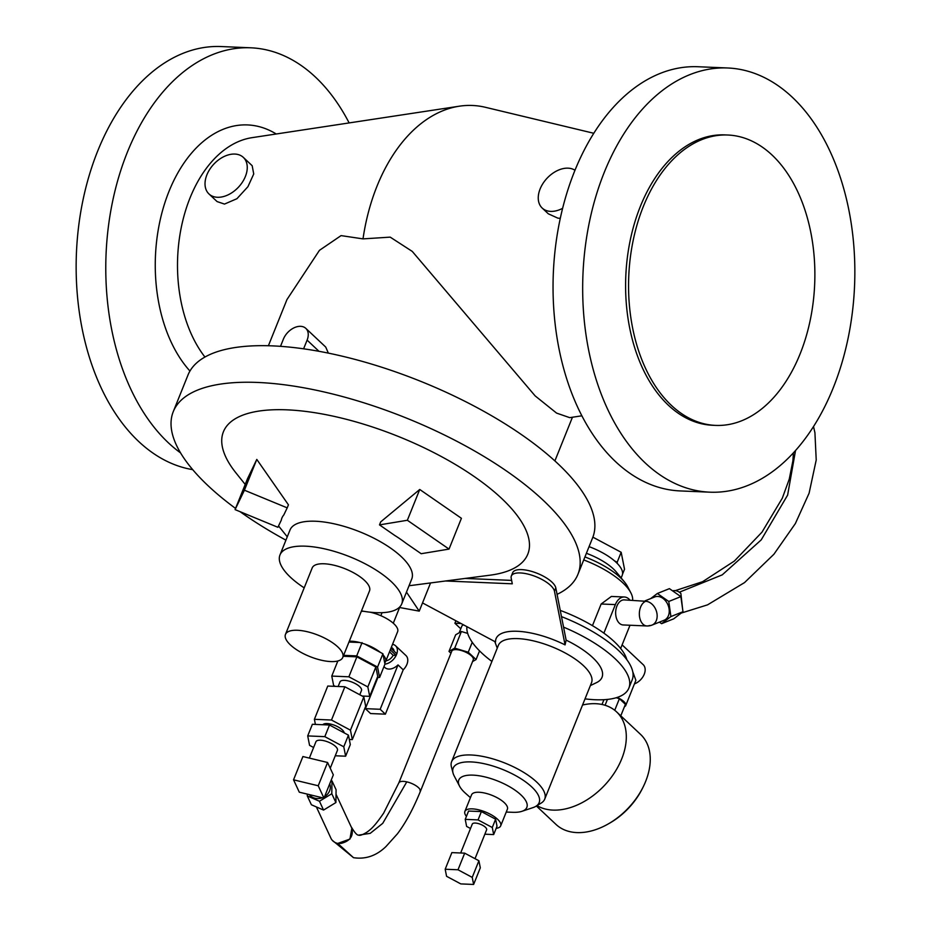 <?xml version="1.0" encoding="UTF-8"?>
<svg xmlns="http://www.w3.org/2000/svg" width="931" height="931" viewBox="0 0 931 931"><rect width="100%" height="100%" fill="white"/><g stroke="black" fill="none" stroke-linecap="round" stroke-linejoin="round"><path stroke-width="1.4" d="M715.578 425.397L712.611 425.269A145.317 93.042 -87.6 0 1 668.435 405.276A145.317 93.042 -87.6 0 1 630.275 240.023A145.317 93.042 -87.6 0 1 724.9 134.902L727.867 135.018A145.317 93.042 92.4 0 0 633.231 240.151A145.317 93.042 92.4 0 0 671.391 405.392A145.317 93.042 92.4 0 0 715.578 425.397A145.317 93.042 92.4 0 0 810.203 320.264A145.317 93.042 92.4 0 0 772.043 155.023A145.317 93.042 92.4 0 0 727.867 135.018M709.783 492.173L680.154 490.928A212.28 135.926 -87.6 0 1 615.624 461.706A212.28 135.926 -87.6 0 1 559.868 220.321A212.28 135.926 -87.6 0 1 698.11 66.741L727.739 67.986A212.28 135.926 92.4 0 0 589.498 221.566A212.28 135.926 92.4 0 0 645.241 462.963A212.28 135.926 92.4 0 0 709.783 492.173A212.28 135.926 92.4 0 0 848.025 338.593A212.28 135.926 92.4 0 0 792.269 97.208A212.28 135.926 92.4 0 0 727.739 67.986M303.611 348.811L307.102 340.129A15.443 10.381 -46.8 0 0 305.822 328.375A15.443 10.381 -46.8 0 0 300.597 326.327A15.443 10.381 -46.8 0 0 283.396 339.128L280.51 346.332M285.468 634.407L312.211 567.91A30.874 11.463 21.9 0 1 334.182 565.268A30.874 11.463 21.9 0 1 364.556 580.432A30.874 11.463 21.9 0 1 369.502 590.941L342.771 657.449A30.874 11.463 -158.1 0 0 337.825 646.929A30.874 11.463 -158.1 0 0 307.451 631.765A30.874 11.463 -158.1 0 0 285.468 634.407A30.874 11.463 -158.1 0 0 290.425 644.927A30.874 11.463 -158.1 0 0 320.788 660.079A30.874 11.463 -158.1 0 0 342.771 657.449M279.975 554.946L290.007 530.018A65.612 24.369 21.9 0 1 336.708 524.409A65.612 24.369 21.9 0 1 401.238 556.622A65.612 24.369 21.9 0 1 411.758 578.966L401.738 603.893A65.612 24.369 -158.1 0 0 391.206 581.561A65.612 24.369 -158.1 0 0 326.688 549.348A65.612 24.369 -158.1 0 0 279.975 554.946A65.612 24.369 -158.1 0 0 290.495 577.29A65.612 24.369 -158.1 0 0 304.193 587.857M384.957 664.129A11.579 7.785 -46.8 0 0 396.14 655.412L396.839 653.748A11.579 7.785 -46.8 0 0 395.547 645.765A11.579 7.785 -46.8 0 0 392.533 644.322M395.547 645.765L405.963 655.552A11.579 7.785 133.2 0 1 406.917 664.362A11.579 7.785 133.2 0 1 403.216 669.82L398.014 664.92A11.579 7.785 133.2 0 1 384.899 667.539L383.944 666.643M309.36 758.102L315.923 741.751A11.579 4.306 21.9 0 1 324.174 740.762A11.579 4.306 21.9 0 1 335.556 746.441A11.579 4.306 21.9 0 1 337.418 750.386L330.249 768.215M322.836 724.725A11.579 4.306 21.9 0 1 331.413 724.271A11.579 4.306 21.9 0 1 342.247 729.823A11.579 4.306 21.9 0 1 344.202 732.883M338.139 686.484L339.99 681.899A11.579 4.306 21.9 0 1 348.229 680.91A11.579 4.306 21.9 0 1 359.622 686.589A11.579 4.306 21.9 0 1 361.472 690.534L359.785 694.747M361.321 611.318A23.159 8.6 21.9 0 1 363.858 611.318M370.154 612.202A23.159 8.6 21.9 0 1 393.906 623.793A23.159 8.6 21.9 0 1 397.618 631.683L385.585 661.604A23.159 8.6 -158.1 0 0 383.165 655.028L382.909 653.76L380.36 652.398A23.159 8.6 -158.1 0 0 364.603 643.973L359.75 642.506A23.159 8.6 -158.1 0 0 349.288 641.238M409.035 585.75L490.067 575.183A164.042 60.922 -158.1 0 0 501.495 498.306A164.042 60.922 -158.1 0 0 298.583 410.641A164.042 60.922 -158.1 0 0 236.102 473.088L245.202 484.423M394.732 535.43A77.587 28.814 21.9 0 1 405.928 543.18L421.173 553.712L449.033 549.092L407.359 520.266L419.741 489.473L380.721 521.86L379.499 524.886L394.732 535.43M449.033 549.092L461.415 518.299L419.741 489.473M235.078 509.618L277.88 527.283L281.29 520.185A77.587 28.814 21.9 0 1 283.804 514.959L287.214 507.861L244.411 490.206L235.078 509.618L247.46 478.825L256.793 459.414L288.435 504.823L287.214 507.861M173.271 411.63L187.981 375.065A218.075 80.985 21.9 0 1 343.213 356.422A218.075 80.985 21.9 0 1 557.669 463.487A218.075 80.985 21.9 0 1 592.651 537.734L577.942 574.311A218.075 80.985 -158.1 0 0 542.971 500.063A218.075 80.985 -158.1 0 0 328.515 392.998A218.075 80.985 -158.1 0 0 173.271 411.63A218.075 80.985 -158.1 0 0 208.253 485.889A218.075 80.985 -158.1 0 0 235.555 508.419M581.863 415.808L569.714 417.647L556.575 413.096L535.139 395.884L412.27 251.417L390.205 237.137L363.009 238.883L341.072 235.613L319.449 250.334L286.957 299.573L268.396 345.75M328.364 353.128L325.71 347.054L305.822 328.375M643.053 787.161A57.897 38.927 133.2 0 1 608.827 823.609M624.468 706.652A11.579 4.306 -158.1 0 0 625.737 705.523L635.873 680.305L632.731 671.67M625.737 705.523A11.579 4.306 -158.1 0 0 617.148 697.447M622.117 644.88L643.193 664.676A12.545 8.437 133.2 0 1 643.961 674.87A12.545 8.437 133.2 0 1 634.43 683.901M536.989 805.629A61.76 41.523 -46.8 0 0 552.933 810.098A61.76 41.523 -46.8 0 0 614.53 772.649A61.76 41.523 -46.8 0 0 616.59 711.878A61.76 41.523 -46.8 0 0 595.7 703.696A61.76 41.523 -46.8 0 0 582.55 705.023M616.59 711.878L640.54 734.373A61.76 41.523 133.2 0 1 638.48 795.144A61.76 41.523 133.2 0 1 576.883 832.593A61.76 41.523 133.2 0 1 555.982 824.4L536.384 805.99M672.613 590.871A11.579 8.542 68.2 0 1 674.812 590.603A11.579 8.542 68.2 0 1 680.875 593.454L682.586 608.862M649.093 625.562A12.545 9.263 -111.8 0 0 652.049 625.073A12.545 9.263 -111.8 0 0 657.007 613.832A12.545 9.263 -111.8 0 0 645.672 601.286A12.545 8.03 92.4 0 0 639.469 611.69A12.545 8.03 92.4 0 0 643.042 624.236A12.545 8.03 92.4 0 0 646.847 625.958L623.153 624.957A12.545 8.03 -87.6 0 1 619.348 623.223A12.545 8.03 -87.6 0 1 616.916 606.069A12.545 8.03 -87.6 0 1 624.212 599.89L645.672 601.286M646.847 625.958A12.545 12.545 0 0 0 652.049 625.073L664.14 620.232A12.545 9.263 68.2 0 0 668.702 607.047A12.545 9.263 68.2 0 0 657.763 596.445A12.545 9.263 68.2 0 0 654.807 596.934L645.195 600.786M629.973 600.134A15.443 9.88 92.4 0 0 629.03 599.122A15.443 9.88 92.4 0 0 624.34 596.992L611.376 596.445L601.158 603.998L592.453 625.655M624.34 596.992A15.443 9.88 92.4 0 0 615.356 604.603L603.882 633.15M336.021 794.259L351.802 828.183C353.664 835.98 350.126 841.042 341.177 843.37L338.209 843.498A11.579 9.997 155.1 0 1 330.936 838.249L316.389 806.944M322.312 797.727A11.579 9.997 155.1 0 1 318.868 798.519A11.579 9.997 155.1 0 1 309.383 794.62M451.791 651.165A11.579 4.306 21.9 0 1 460.03 650.175A11.579 4.306 21.9 0 1 471.423 655.855A11.579 4.306 21.9 0 1 473.274 659.8L420.277 791.641A11.579 4.306 -158.1 0 0 420.032 789.697L420.067 789.616A11.579 4.306 -158.1 0 0 418.45 787.614A11.579 4.306 -158.1 0 0 406.777 781.865A11.579 4.306 -158.1 0 0 398.84 782.878A11.579 4.306 -158.1 0 0 398.829 782.913L451.791 651.165M589.067 546.637A38.602 14.337 21.9 0 1 614.413 560.799A38.602 14.337 21.9 0 1 616.008 562.219A38.602 14.337 21.9 0 1 617.439 563.627A38.602 14.337 21.9 0 1 622.199 575.358L621.163 577.942M584.936 556.936A52.101 19.353 21.9 0 1 620.36 577.616A52.101 19.353 21.9 0 1 624.468 581.98L616.369 572.1A38.602 14.337 -158.1 0 0 613.331 568.864A38.602 14.337 -158.1 0 0 586.402 553.293M583.725 559.927A57.897 21.506 21.9 0 1 622.792 582.794A57.897 21.506 21.9 0 1 630.799 592.721A57.897 21.506 21.9 0 1 632.626 600.251M560.253 610.41A77.192 28.663 21.9 0 1 614.216 641.61A77.192 28.663 21.9 0 1 626.831 659.683M460.67 852.982L472.285 824.086A7.716 2.863 21.9 0 1 477.778 823.435A7.716 2.863 21.9 0 1 485.377 827.217A7.716 2.863 21.9 0 1 486.61 829.847L475.019 858.685M464.883 811.46L471.563 794.83A19.295 7.169 21.9 0 1 485.307 793.189A19.295 7.169 21.9 0 1 504.288 802.662A19.295 7.169 21.9 0 1 507.383 809.225L500.692 825.855A19.295 7.169 -158.1 0 0 497.596 819.28A19.295 7.169 -158.1 0 0 478.627 809.807A19.295 7.169 -158.1 0 0 464.883 811.46A19.295 7.169 -158.1 0 0 466.431 816.382M506.243 812.053L512.772 812.309A36.67 13.616 -158.1 0 0 521.965 811.308A36.67 13.616 -158.1 0 0 520.953 794.911A36.67 13.616 -158.1 0 0 478.231 775.628A36.67 13.616 -158.1 0 0 459.6 786.241A36.67 13.616 -158.1 0 0 464.674 792.525A36.67 13.616 -158.1 0 0 465.547 793.317L470.434 797.658M521.965 811.308L532.974 807.619A46.317 17.2 -158.1 0 0 535.86 806.316A46.317 17.2 -158.1 0 0 531.706 786.904A46.317 17.2 -158.1 0 0 480.559 763.001A46.317 17.2 -158.1 0 0 453.025 773.009A46.317 17.2 -158.1 0 0 454.2 775.954L459.6 786.241M535.86 806.316L541.179 803.069A50.181 18.632 -158.1 0 0 544.716 799.135A50.181 18.632 -158.1 0 0 536.675 782.052A50.181 18.632 -158.1 0 0 487.332 757.415A50.181 18.632 -158.1 0 0 451.605 761.698A50.181 18.632 -158.1 0 0 451.442 766.993L453.025 773.009M451.605 761.698L498.388 645.323A50.181 18.632 21.9 0 1 534.115 641.04A50.181 18.632 21.9 0 1 583.458 665.665A50.181 18.632 21.9 0 1 591.499 682.76L544.716 799.135M422.523 602.927L495.536 641.971A54.813 20.354 21.9 0 1 565.07 644.892L554.457 591.197A23.159 8.6 -158.1 0 0 550.593 585.436A23.159 8.6 -158.1 0 0 527.819 574.066A23.159 8.6 -158.1 0 0 511.328 576.045L512.667 572.716A23.159 8.6 21.9 0 1 529.157 570.738A23.159 8.6 21.9 0 1 551.932 582.108A23.159 8.6 21.9 0 1 555.795 587.868L566.129 640.132A57.897 21.506 -158.1 0 1 592.721 657.612A57.897 21.506 -158.1 0 1 596.62 682.574L590.359 685.6M511.328 576.045A23.159 8.6 -158.1 0 0 511.189 578.163L512.294 583.807L445.577 580.991M565.07 644.892L566.129 640.132M494.803 641.575A57.897 21.506 -158.1 0 0 494.827 641.657L497.247 648.162M466.897 626.656A86.839 32.248 -158.1 0 0 481.641 652.91A86.839 32.248 -158.1 0 0 491.917 661.441M585.029 698.867A86.839 32.248 -158.1 0 0 628.867 688.114A86.839 32.248 -158.1 0 0 614.937 658.554A86.839 32.248 -158.1 0 0 563.558 627.133M561.486 616.625A86.839 32.248 21.9 0 1 618.277 650.234A86.839 32.248 21.9 0 1 632.207 679.805L628.867 688.114M574.997 170.268A25.09 16.874 -46.8 0 0 568.061 168.162A25.09 16.874 -46.8 0 0 543.029 183.372A25.09 16.874 -46.8 0 0 542.191 208.055A25.09 16.874 -46.8 0 0 550.687 211.384A25.09 16.874 -46.8 0 0 562.627 208.311M542.191 208.055L548.301 213.793L557.902 218.168L560.299 218.331M593.815 133.284L485.412 107.298A164.042 105.028 92.4 0 0 459.355 106.192A164.042 105.028 92.4 0 0 363.009 238.883M217.447 197.279A25.09 16.874 -46.8 0 0 242.467 182.069A25.09 16.874 -46.8 0 0 243.317 157.374A25.09 16.874 -46.8 0 0 234.821 154.057A25.09 16.874 -46.8 0 0 209.801 169.267A25.09 16.874 -46.8 0 0 208.963 193.951A25.09 16.874 -46.8 0 0 217.447 197.279M208.963 193.951L217.086 201.585L224.487 204.075L236.928 198.71L247.914 186.712L253.732 173.969L252.173 165.706L243.317 157.374M459.355 106.192L252.045 137.66A123.509 79.088 92.4 0 0 181.685 225.477A123.509 79.088 92.4 0 0 204.936 357.039M276.251 133.994A135.088 86.502 92.4 0 0 166.94 196.755A135.088 86.502 92.4 0 0 189.947 371.038M192.705 469.643A212.28 135.926 -87.6 0 1 138.731 441.527A212.28 135.926 -87.6 0 1 82.975 200.13A212.28 135.926 -87.6 0 1 221.217 46.55L250.846 47.807A212.28 135.926 92.4 0 0 112.604 201.387A212.28 135.926 92.4 0 0 168.348 442.772A212.28 135.926 92.4 0 0 180.567 452.908M349.137 122.927A212.28 135.926 92.4 0 0 315.376 77.017A212.28 135.926 92.4 0 0 250.846 47.807M465.139 578.43L511.619 580.397M554.457 591.197L555.795 587.868L554.457 591.197M496.176 828.334A19.295 7.169 -158.1 0 0 500.692 825.855M493.674 834.572L497.014 826.263L495.618 819.199L481.397 811.588L468.572 811.052L465.232 819.361L478.057 819.908L492.278 827.508L493.674 834.572L484.865 834.199M470.516 828.509L466.629 826.425L465.232 819.361M481.397 811.588L478.057 819.908M495.618 819.199L492.278 827.508M445.181 869.24L458.005 869.775L472.226 877.386L473.623 884.45L460.798 883.903L446.577 876.304L445.181 869.24L451.861 852.61L464.685 853.157L458.005 869.775M473.623 884.45L480.303 867.82L478.906 860.756L472.226 877.386M478.906 860.756L464.685 853.157M624.468 581.98A52.101 19.353 21.9 0 1 627.564 586.553L630.799 592.721M614.413 560.799L617.16 562.266L617.439 563.627M622.502 574.276L624.526 569.248L621.175 552.292L592.872 537.152M617.16 562.266L621.175 552.292M461.031 623.514L454.898 623.258L460.787 628.786M459.181 632.777L461.811 626.226A11.579 4.306 21.9 0 1 463.626 624.91M454.898 623.258L455.899 620.779M450.953 653.236L448.998 651.397L454.712 648.139L468.246 652.212L476.067 659.555L472.576 661.545M479.558 650.885L476.067 659.555M472.25 642.285L468.246 652.212M467.688 633.406L461.404 631.509L455.678 634.779L448.998 651.397M461.404 631.509L454.712 648.139M337.709 843.405L353.512 857.684C365.592 859.511 376.415 855.787 385.993 846.523L397.432 833.804C408.465 819.187 415.761 802.464 420.265 791.676L420.032 789.697M351.103 826.693L351.895 827.927L349.94 839.075L338.116 843.3M329.714 783.844A11.579 9.997 155.1 0 1 330.33 787.254A11.579 9.997 155.1 0 1 324.582 796.622M331.064 780.515L331.983 780.911L336.091 789.744L335.905 802.557L331.797 793.736L319.449 801.242L323.557 810.075L335.905 802.557M331.983 780.911L331.797 793.736M319.449 801.242L307.288 795.935L311.396 804.768L323.557 810.075M307.288 795.935L307.311 794.12M335.94 797.669A11.579 9.997 -24.9 0 0 335.975 795.144M620.651 648.5L630.008 625.248M668.772 601.473L670.902 616.566L661.604 623.677L673.695 618.836L682.993 611.725L680.864 596.631L669.424 588.648L657.344 593.489L668.772 601.473L680.864 596.631M670.902 616.566L682.993 611.725M650.653 598.61L657.344 593.489M661.604 623.677L659.392 622.129M603.928 699.705L602.008 704.476M607.431 699.425L605.08 705.267M620.791 715.823L625.399 704.336L619.394 698.692L614.739 710.283M619.394 698.692L616.217 697.738M240.047 511.666A218.075 80.985 -158.1 0 0 285.922 540.155M557.075 594.35A218.075 80.985 -158.1 0 0 577.942 574.311M244.411 490.206L256.793 459.414M399.608 607.512L419.229 611.132L430.553 582.946M419.229 611.132L406.475 592.104M382.059 612.691L380.849 615.694M399.888 606.791L393.278 623.235M343.609 655.354L356.701 655.901L377.567 667.062L379.615 677.419L384.957 664.117L383.165 655.028M384.712 662.849A23.159 8.6 -158.1 0 0 385.585 661.604M359.75 642.506L348.962 642.053M380.36 652.398L364.603 643.973M327.584 762.489L302.901 756.542L293.544 779.817L318.227 785.764L327.584 762.489L333.333 774.86L323.976 798.135L299.293 792.188L293.544 779.817M323.976 798.135L318.227 785.764M379.615 677.419L377.346 677.326M335.265 686.368L333.635 685.495L331.773 676.081L348.869 676.802L367.838 686.938L369.7 696.353L377.718 676.406L375.856 666.992L356.887 656.844L343.248 656.274M362.054 642.611L356.701 655.901M382.909 653.76L377.567 667.062M369.7 696.353L362.182 696.039M356.887 656.844L348.869 676.802M337.837 660.987L331.773 676.081M375.856 666.992L367.838 686.938M315.4 724.411L314.387 719.302L331.494 720.024L350.452 730.172L352.314 739.586L349.3 739.458M352.314 739.586L365.685 706.338L363.823 696.912L344.866 686.775L331.494 720.024M344.866 686.775L327.759 686.054L314.387 719.302M363.823 696.912L350.452 730.172M345.634 756.205L350.312 744.567L348.45 735.153L329.493 725.016L312.385 724.283L307.707 735.921L324.814 736.654L343.772 746.79L345.634 756.205L335.253 755.774M329.493 725.016L324.814 736.654M348.45 735.153L343.772 746.79M313.619 747.512L309.569 745.347L307.707 735.921M391.392 647.161L392.905 648.581A7.716 5.19 133.2 0 1 394.092 651.176M389.507 651.851L393.161 655.284A7.716 5.19 133.2 0 1 385.9 660.812M393.161 655.284L396.14 655.412M396.175 655.412L390.298 649.896M390.962 648.232L396.839 653.748M398.014 664.92L380.185 709.282L385.387 714.17L370.573 713.553L365.371 708.654L377.963 677.349M385.387 714.17L403.216 669.82M365.371 708.654L380.185 709.282M407.359 520.266L379.499 524.886M361.484 610.887A65.612 24.369 -158.1 0 0 401.738 603.893M601.158 603.998L615.356 604.603M406.777 781.865L382.757 823.318L370.224 833.35L358.633 835.13C359.878 835.817 362.718 834.793 367.14 832.046C369.921 829.835 373.599 827.915 383.665 813.089L398.84 782.878M795.54 450.476L787.626 495.094L761.232 539.875L722.247 574.858L679.351 592.209M307.102 340.129L318.996 351.313M287.272 536.815L278.532 525.934M353.512 857.684L332.286 840.309M358.633 835.13C357.178 835.351 354.932 832.954 351.895 827.927M675.278 590.638L702.614 581.689L734.384 561.044L761.965 532.183L782.308 498.19L789.267 479.093L792.898 460.81L793.433 452.803M681.236 613.075L707.537 604.859L744.544 582.585L773.905 554.248L795.353 523.583L809.097 493.209L816.219 460.007L814.928 432.74L813.519 426.514M554.888 460.915L572.449 417.228"/></g></svg>
